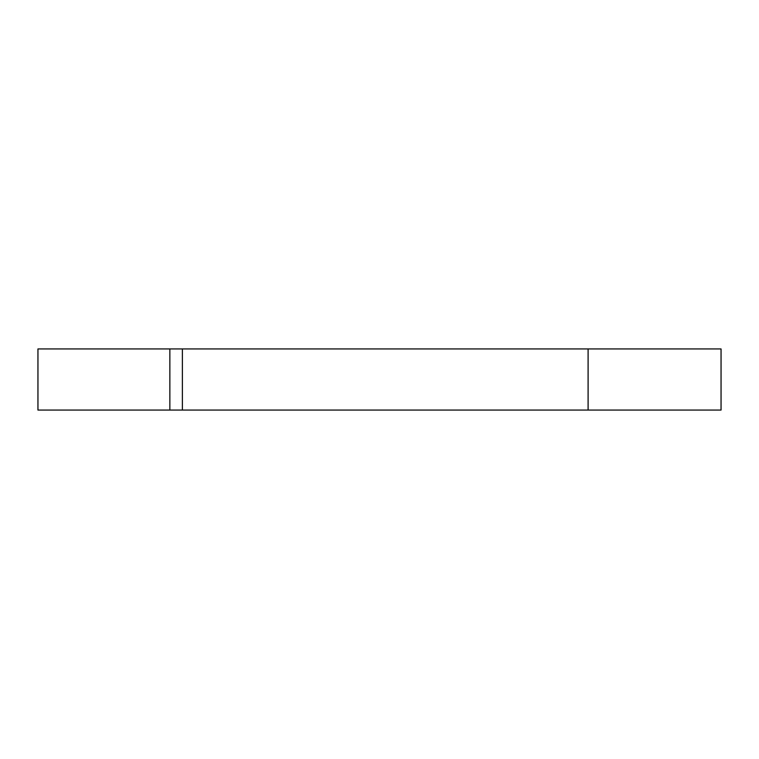 <?xml version="1.0" encoding="UTF-8"?>
<svg xmlns="http://www.w3.org/2000/svg" width="759" height="759" viewBox="0 0 759 759"><rect width="100%" height="100%" fill="white"/><g stroke="black" fill="none" stroke-linecap="round" stroke-linejoin="round"><path stroke-width="1.14" d="M721.05 363.533L721.05 410.059L182.378 410.059L182.378 348.941L37.95 348.941L37.95 410.059L182.378 410.059M721.05 363.836L721.05 348.941L588.102 348.941L588.102 410.059M182.378 348.941L588.102 348.941M169.855 348.941L169.855 410.059M721.05 363.751L721.05 395.126"/></g></svg>
